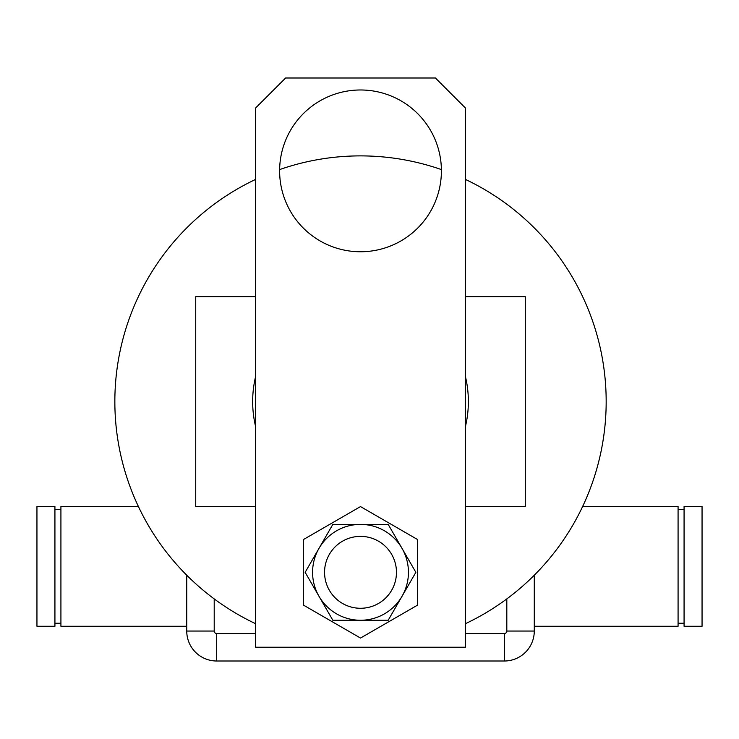 <?xml version="1.0" encoding="UTF-8"?>
<svg xmlns="http://www.w3.org/2000/svg" width="739" height="739" viewBox="0 0 739 739"><rect width="100%" height="100%" fill="white"/><g stroke="black" fill="none" stroke-linecap="round" stroke-linejoin="round"><path stroke-width="1.11" d="M465.367 296.699L525.29 296.699L525.29 506.418L465.367 506.418M255.657 506.418L195.733 506.418L195.733 296.699L255.657 296.699M465.367 179.392A245.671 245.671 0 0 1 465.367 623.725M255.657 623.725A245.671 245.671 0 0 1 255.657 179.392M279.628 169.582A245.671 245.671 0 0 1 441.395 169.582M465.367 376.308A107.857 107.857 0 0 1 465.367 426.8M255.657 426.8A107.857 107.857 0 0 1 255.657 376.308M324.56 572.328A35.952 35.952 0 0 0 360.512 608.28A35.952 35.952 0 0 0 396.464 572.328A35.952 35.952 0 0 0 360.512 536.375A35.952 35.952 0 0 0 324.56 572.328A35.952 35.952 0 0 1 378.488 541.188M279.619 170.866A80.893 80.893 0 0 1 360.512 89.982A80.893 80.893 0 0 1 441.405 170.866A80.893 80.893 0 0 1 360.512 251.759A80.893 80.893 0 0 1 279.619 170.866M285.614 77.992L435.41 77.992L465.367 107.949L465.367 647.225L255.657 647.225L255.657 107.949L285.614 77.992M303.59 539.461L303.59 605.186L360.512 638.053L417.433 605.186L417.433 539.461L360.512 506.594L303.59 539.461M342.536 603.458A35.952 35.952 0 0 0 396.464 572.328M332.836 524.394L305.161 572.328L332.836 620.261L388.187 620.261L415.863 572.328L402.025 548.356L388.187 524.394L332.836 524.394M360.512 524.394A47.933 47.933 0 0 0 318.999 596.29A47.933 47.933 0 0 0 402.025 596.29A47.933 47.933 0 0 0 360.512 524.394M534.279 631.051A29.957 29.957 0 0 1 504.321 661.008L216.703 661.008A29.957 29.957 0 0 1 186.745 631.051L186.745 575.219L186.745 631.051A29.957 29.957 0 0 0 216.703 661.008L504.321 661.008A29.957 29.957 0 0 0 534.279 631.051L534.279 575.219L534.279 631.051L506.815 631.051L506.815 598.904M534.279 626.256L678.079 626.256L678.079 506.418L582.674 506.418M684.074 623.254L678.079 623.254M684.074 509.411L678.079 509.411M684.074 506.418L684.074 626.256L702.05 626.256L702.05 506.418L684.074 506.418M138.35 506.418L60.921 506.418L60.921 626.256L186.745 626.256M54.926 509.411L60.921 509.411M54.926 623.254L60.921 623.254M54.926 626.256L54.926 506.418L36.95 506.418L36.95 626.256L54.926 626.256M465.367 633.545L504.321 633.545A2.503 2.503 0 0 0 506.815 631.051M214.208 598.904L214.208 631.051A2.503 2.503 0 0 0 216.703 633.545L255.657 633.545M504.321 661.008L504.321 633.545M216.703 661.008L216.703 633.545M186.745 631.051L214.208 631.051"/></g></svg>
